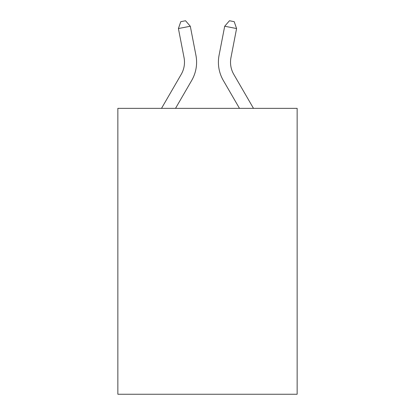 <?xml version="1.0" encoding="UTF-8"?>
<svg xmlns="http://www.w3.org/2000/svg" width="415" height="415" viewBox="0 0 415 415"><rect width="100%" height="100%" fill="white"/><g stroke="black" fill="none" stroke-linecap="round" stroke-linejoin="round"><path stroke-width="0.62" d="M297.145 108.351L297.145 394.25L117.855 394.25L117.855 108.351L297.145 108.351M161.518 108.351L181.215 74.368A24.231 24.231 0 0 0 184.042 57.612L178.414 28.547L190.303 26.244L195.932 55.309A36.344 36.344 0 0 1 191.699 80.443L175.524 108.351M253.482 108.351L233.785 74.368A24.231 24.231 0 0 1 230.958 57.612L236.586 28.547L224.697 26.244L219.068 55.309A36.344 36.344 0 0 0 223.301 80.443L239.476 108.351M224.697 26.244L219.068 55.309L224.697 26.244L219.068 55.309L224.697 26.244L219.068 55.309L224.697 26.244L219.068 55.309L224.697 26.244L219.068 55.309L224.697 26.244L219.068 55.309L224.697 26.244L219.068 55.309L224.697 26.244L219.068 55.309L224.697 26.244L229.459 20.75L234.216 21.673L236.586 28.547M233.785 74.368A24.231 24.231 0 0 1 230.958 57.612A24.231 24.231 0 0 0 233.785 74.368A24.231 24.231 0 0 1 230.958 57.612A24.231 24.231 0 0 0 233.785 74.368A24.231 24.231 0 0 1 230.958 57.612A24.231 24.231 0 0 0 233.785 74.368A24.231 24.231 0 0 1 230.958 57.612A24.231 24.231 0 0 0 233.785 74.368M181.215 74.368A24.231 24.231 0 0 0 184.042 57.612M178.414 28.547L180.784 21.673L185.541 20.75L190.303 26.244"/></g></svg>
